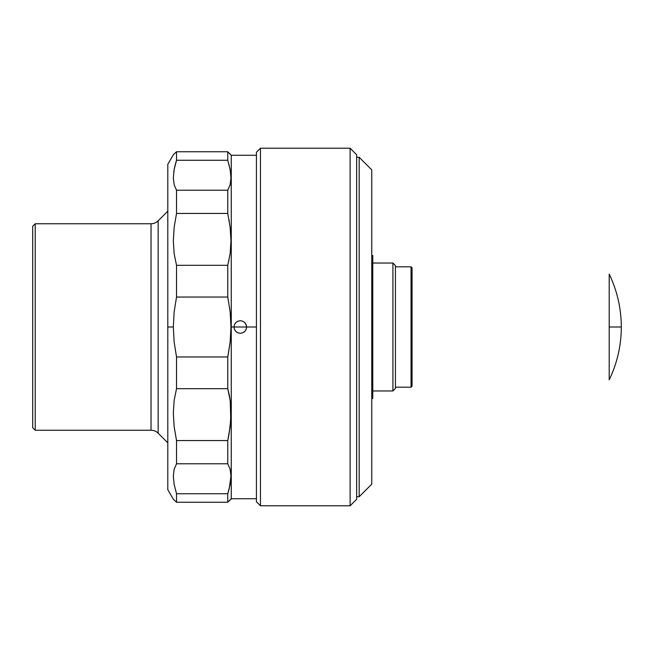 <?xml version="1.0" encoding="UTF-8"?>
<svg xmlns="http://www.w3.org/2000/svg" width="654" height="654" viewBox="0 0 654 654"><rect width="100%" height="100%" fill="white"/><g stroke="black" fill="none" stroke-linecap="round" stroke-linejoin="round"><path stroke-width="0.98" d="M621.3 327L609.201 327L609.201 274.116C617.212 290.834 621.243 308.459 621.3 327L609.201 327L609.201 379.884C617.212 363.166 621.243 345.541 621.3 327M350.111 505.787L356.659 499.239L356.659 154.761L350.111 148.213L350.111 505.787L350.111 148.213L260.464 148.213L260.464 505.787L350.111 505.787L260.464 505.787L260.464 148.213L256.433 152.243L256.433 501.757L260.464 505.787L256.433 501.757L256.433 152.243L260.464 148.213L350.111 148.213L356.659 154.761L356.659 499.239L350.111 505.787M230.143 154.001L227.764 151.761L176.523 151.761L176.523 160.263L227.764 160.263L230.143 169.599L230.968 177.79L230.151 184.73L227.764 190.216L176.523 190.216L176.523 213.441L227.764 213.441L230.143 227.379L230.968 240.795L230.151 253.572L227.764 265.32L176.523 265.32L176.523 297.047L227.764 297.047L230.151 311.893L231.254 327L231.254 155.268L231.254 327L234.026 327L234.508 324.588L235.873 322.545L237.909 321.188L240.32 320.705L242.732 321.188L244.776 322.553L246.133 324.588L246.615 327L246.133 329.412L244.768 331.455L242.732 332.812L240.32 333.295L237.909 332.812L235.873 331.455L234.508 329.412L234.026 327L256.433 327L246.615 327L246.133 329.412L244.768 331.455L242.732 332.812L240.32 333.295L237.909 332.812L235.873 331.455L234.508 329.412L234.026 327L231.254 327L231.254 498.732L231.254 327L230.151 342.107M230.143 342.14L227.764 356.953L176.523 356.953L174.144 342.107L173.326 327L167.8 327L167.8 489.666L173.326 499.239L176.523 502.239L176.523 493.737L174.144 484.401L173.326 476.21L174.136 469.27L176.523 463.784L176.523 440.559L174.144 426.621L173.326 413.205L174.136 400.428L176.523 388.68L176.523 356.953L174.144 342.107L173.326 327L174.144 311.86L176.523 297.047L227.764 297.047L230.151 311.893L230.968 327L230.143 342.14L228.074 355.474M230.257 401.254L230.764 419.729L229.145 433.479M229.382 395.645L229.153 394.476M230.878 408.873L230.739 406.387M229.832 429.024L230.11 426.915M229.145 433.512L227.764 440.559L227.764 463.784L230.143 469.245L230.968 476.112L229.243 488.522M230.143 484.401L230.968 476.161M230.87 473.725L230.764 472.564M229.906 485.603L230.118 484.549M229.145 488.914L227.764 493.737L227.764 502.239L231.254 498.732L256.433 498.732M229.145 394.411L230.143 400.379L230.968 413.034L230.151 426.571L227.764 440.559L176.523 440.559L174.144 426.621L173.326 413.205L174.136 400.428L176.523 388.68L227.764 388.68L229.145 394.411M227.764 356.953L227.764 388.68L227.764 356.953L176.523 356.953L176.523 388.68L227.764 388.68L230.143 400.379M235.89 331.472L236.764 332.191M235.849 322.569L235.129 323.436M236.764 321.809L235.898 322.52M173.997 483.568L174.381 485.603M173.768 171.888L174.144 169.599M230.29 170.432L230.143 169.615M230.151 184.73L227.764 190.216L227.764 213.441L230.143 227.379L230.968 240.795L230.151 253.572L227.764 265.32L227.764 297.047L227.764 265.32L176.523 265.32L174.144 253.621L173.326 240.966L174.136 227.428L176.523 213.441L227.764 213.441L227.764 190.216L176.523 190.216L174.144 184.755L173.326 177.888L174.136 169.639L176.523 160.263L227.764 160.263L227.764 151.761L176.523 151.761L173.326 154.761L167.8 164.334L167.8 327L167.8 164.334M230.151 484.361L227.764 493.737L176.523 493.737L174.144 484.401L173.326 476.21M230.143 469.245L230.968 476.112M176.523 463.784L227.764 463.784L227.764 440.559L176.523 440.559L176.523 463.784L227.764 463.784M174.144 499.999L176.523 502.239L227.764 502.239L227.764 493.737L176.523 493.737L176.523 502.239L227.764 502.239L230.968 499.239M167.8 489.666L167.8 327L173.326 327L174.144 311.86L176.523 297.047L176.523 265.32L174.144 253.621L173.326 240.966L174.136 227.428L176.523 213.441L176.523 190.216L174.144 184.755L173.326 177.888M174.136 169.639L175.027 165.536M174.381 168.397L174.177 169.451M175.141 165.086L176.523 160.263L176.523 151.761L173.326 154.761M244.792 331.431L245.52 330.548M243.885 332.191L244.743 331.48M246.493 325.774L246.615 327L234.026 327L234.508 324.588L235.873 322.545L237.909 321.188L240.32 320.705L242.732 321.188L244.776 322.553L246.493 325.774M256.433 155.268L231.254 155.268L227.764 151.761L227.764 160.263L230.143 169.599L230.968 177.79M229.243 165.487L229.023 164.62M230.151 169.639L229.906 168.397M230.87 175.158L230.756 173.841M229.897 185.622L230.044 185.115M229.145 220.488L229.023 219.793M227.919 214.152L227.764 213.441M229.26 221.158L229.17 220.643M230.257 228.369L230.167 227.6M230.878 236.511L230.772 234.385M228.769 261.33L228.9 260.742M230.723 318.776L230.551 316.274M230.968 327L230.919 323.46M411.047 387.184L412.053 386.179L412.053 267.821L411.047 266.816L411.047 387.184L411.047 266.816L395.433 266.816L411.047 266.816L412.053 267.821L412.053 386.179L411.047 387.184L395.433 387.184L411.047 387.184M392.915 390.961L395.433 388.443L395.433 265.557L392.915 263.039L392.915 390.961L392.915 263.039L372.772 263.039L392.915 263.039L395.433 265.557L395.433 388.443L392.915 390.961L372.772 390.961L392.915 390.961M372.772 255.485L371.766 255.485L372.772 255.485L372.772 398.515L372.772 255.485M371.766 398.515L372.772 398.515L371.766 398.515M359.177 496.721L371.766 484.132L371.766 169.868L359.177 157.279L359.177 496.721L359.177 157.279L356.659 157.279L359.177 157.279L371.766 169.868L371.766 484.132L359.177 496.721L356.659 496.721L359.177 496.721M158.162 220.807A10.072 10.072 0 0 1 151.033 223.758L35.218 223.758L35.218 430.242L151.033 430.242A10.072 10.072 0 0 1 158.162 433.193L167.8 442.832L158.162 433.193A10.072 10.072 0 0 0 151.033 430.242L151.033 223.758A10.072 10.072 0 0 0 158.162 220.807L158.162 433.193L158.162 220.807L167.8 211.168L158.162 220.807M35.218 223.758L32.7 226.276L32.7 427.724L35.218 430.242L35.218 223.758L151.033 223.758L151.033 430.242L35.218 430.242L32.7 427.724L32.7 226.276L35.218 223.758"/></g></svg>
